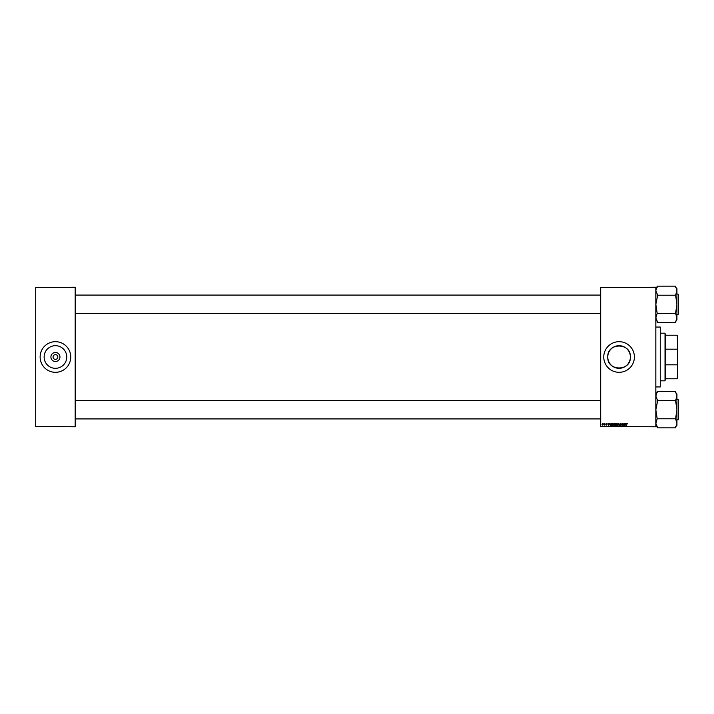 <?xml version="1.0" encoding="UTF-8"?>
<svg xmlns="http://www.w3.org/2000/svg" width="714" height="714" viewBox="0 0 714 714"><rect width="100%" height="100%" fill="white"/><g stroke="black" fill="none" stroke-linecap="round" stroke-linejoin="round"><path stroke-width="1.07" d="M59.958 357A4.516 4.516 0 0 1 55.442 361.516A4.516 4.516 0 0 1 50.917 357A4.516 4.516 0 0 1 55.442 352.484A4.516 4.516 0 0 1 59.958 357M53.059 357A2.383 2.383 0 0 0 55.442 359.383A2.383 2.383 0 0 0 57.825 357A2.383 2.383 0 0 0 55.442 354.617A2.383 2.383 0 0 0 53.059 357M44.125 357A11.317 11.317 0 0 0 55.442 368.317A11.317 11.317 0 0 0 66.75 357A11.317 11.317 0 0 0 55.442 345.683A11.317 11.317 0 0 0 44.125 357M40.127 357A15.315 15.315 0 0 0 55.442 372.315A15.315 15.315 0 0 0 70.757 357A15.315 15.315 0 0 0 55.442 341.685A15.315 15.315 0 0 0 40.127 357M607.766 357A11.317 11.317 0 0 0 619.074 368.317A11.317 11.317 0 0 0 630.391 357C631.096 342.399 607.061 342.408 607.766 357C607.061 371.592 631.087 371.61 630.391 357A11.317 11.317 0 0 0 619.074 345.683A11.317 11.317 0 0 0 607.766 357M603.758 357A15.315 15.315 0 0 0 619.074 372.315A15.315 15.315 0 0 0 634.398 357A15.315 15.315 0 0 0 619.074 341.685A15.315 15.315 0 0 0 603.758 357M655.836 426.776L600.697 426.436L655.836 426.776M655.836 287.563L600.697 287.563L655.836 287.224L655.836 426.436M604.901 423.366L604.856 425.107L604.098 425.071L604.901 423.366M611.13 423.366L611.836 423.366L611.434 425.749L610.532 425.722L610.015 424.776L611.13 423.366M612.996 423.34L613.817 424.366L612.782 425.785L611.96 424.723L612.996 423.34M616.958 423.34L617.78 424.366L616.744 425.785L615.923 424.723L616.958 423.34M620.787 423.34L621.519 424.143L620.769 423.616L620.288 424.018L621.278 425.151L620.609 425.785L619.913 425.044L621.028 425.169L620.038 424.036L620.787 423.34M627.552 423.866L626.722 424.062L626.187 425.749L626.481 424.009L627.071 423.34L627.552 423.866M600.697 287.563L600.697 426.436M626.053 423.366L624.911 425.749L624.58 423.366L624.911 424.018L626.053 423.366M624.09 423.366L623.929 425.749L622.992 423.732L622.403 425.749L622.804 423.366L623.759 425.392L624.09 423.366M618.851 423.366L619.529 425.749L618.967 423.714L617.806 425.749L618.851 423.366M614.843 423.366L615.798 423.366L615.397 425.749L614.129 425.169L614.843 423.366M609.747 423.366L608.605 425.749L608.274 423.366L608.605 424.018L609.747 423.366M607.293 423.929L606.364 423.821L607.07 424.643L606.552 425.133L605.99 424.607L606.829 424.678L606.115 423.839L606.695 423.34L607.293 423.929M602.83 423.34L603.419 424.027L602.634 425.133L602.063 424.411L602.83 423.34M75.184 426.776L35.7 426.436L75.184 426.776M75.184 287.563L35.7 287.563L75.184 287.224L75.184 426.436M35.7 287.563L35.7 426.436M625.294 425.008L625.625 424.294L624.946 424.294L625.294 425.008M617.253 425.241L616.941 423.616L616.173 424.75L616.753 425.508L617.253 425.241M615.191 425.473L615.316 424.732L614.513 424.83L615.191 425.473M615.361 424.455L615.504 423.652L614.406 424.116L615.361 424.455M613.299 425.241L612.978 423.616L612.21 424.75L612.79 425.508L613.299 425.241M608.988 425.008L609.319 424.294L608.64 424.294L608.988 425.008M611.229 425.473L611.541 423.652L610.256 424.794L611.229 425.473M602.652 424.919L602.83 423.554L602.652 424.919M660.263 327.048L660.263 386.952L660.263 327.048L655.836 327.048M655.836 319.97L657.201 321.336M657.201 321.211L655.836 317.873L657.201 313.339L675.578 313.339L676.934 317.873L675.578 322.398L657.201 322.398L657.201 321.211M657.201 313.339L655.836 304.28L657.201 297.604L657.201 294.025L655.836 290.687L657.201 286.153L675.578 286.153L676.934 290.687L676.934 288.581L675.578 287.224L676.934 288.581M678.3 313.125L678.3 304.28M676.934 314.49L678.3 314.285L678.3 294.748M678.3 313.812L678.3 294.275M678.095 294.07L676.934 294.07M657.201 295.221L675.578 295.221L676.934 304.28L675.578 313.339M675.578 321.336L676.934 319.97L676.934 290.607L675.578 295.221M655.836 288.581L657.201 287.224L655.836 288.581M678.3 400.875L678.3 419.252L678.3 400.875M655.836 425.419L657.201 426.776L655.836 425.419M657.201 426.651L655.836 423.313L657.201 418.779L675.578 418.779L676.934 423.313L675.578 427.847L657.201 427.847L657.201 426.651M657.201 418.779L655.836 409.72L657.201 403.044L657.201 399.474L655.836 396.127L657.201 391.602L675.578 391.602L676.934 396.127L676.934 394.03L675.578 392.664M676.934 419.93L678.3 419.725L678.3 400.188M678.3 419.252L678.3 399.715M678.095 399.51L676.934 399.51M657.201 400.661L675.578 400.661L676.934 409.72L675.578 418.779M676.934 425.419L675.578 426.776L676.934 425.419L676.934 396.056L675.578 400.661M665.368 378.786L665.029 380.821L660.602 380.821M665.368 335.214L665.029 333.179L660.602 333.179M677.283 335.214L677.622 350.253L677.283 335.214L665.707 335.214L665.368 348.227L665.707 378.786L677.283 378.786L677.622 363.747L677.283 378.786M665.029 380.821L665.029 333.179M665.707 364.818L677.283 364.818M677.622 350.253L677.622 363.747M665.707 349.182L677.283 349.182M660.263 386.952L655.836 386.952M75.184 313.464L600.697 313.464M75.184 295.087L600.697 295.087M600.697 400.536L75.184 400.536M600.697 418.913L75.184 418.913M655.836 394.03L657.201 392.664"/></g></svg>
